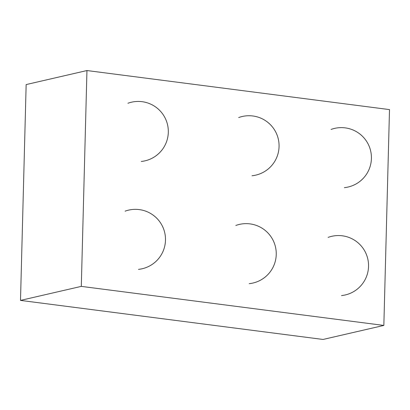 <?xml version="1.0" encoding="UTF-8"?>
<svg xmlns="http://www.w3.org/2000/svg" width="410" height="410" viewBox="0 0 410 410"><rect width="100%" height="100%" fill="white"/><g stroke="black" fill="none" stroke-linecap="round" stroke-linejoin="round"><path stroke-width="0.61" d="M86.951 70.546L81.298 286.38L20.5 300.402L323.049 339.454L383.847 325.427L389.5 109.598L86.951 70.546L26.153 84.573L20.5 300.402M81.298 286.38L383.847 325.427M138.452 269.37A30.089 30.089 0 0 0 164.733 232.706A30.089 30.089 0 0 0 125.091 211.171M141.281 161.458A30.089 30.089 0 0 0 167.557 124.789A30.089 30.089 0 0 0 127.92 103.258M249.208 283.664A30.089 30.089 0 0 0 275.489 246.999A30.089 30.089 0 0 0 235.847 225.464M252.032 175.752A30.089 30.089 0 0 0 278.313 139.087A30.089 30.089 0 0 0 238.676 117.552M341.504 295.579A30.089 30.089 0 0 0 367.785 258.915A30.089 30.089 0 0 0 328.143 237.38M344.39 187.647A30.089 30.089 0 0 0 370.666 150.982A30.089 30.089 0 0 0 331.029 129.447"/></g></svg>

